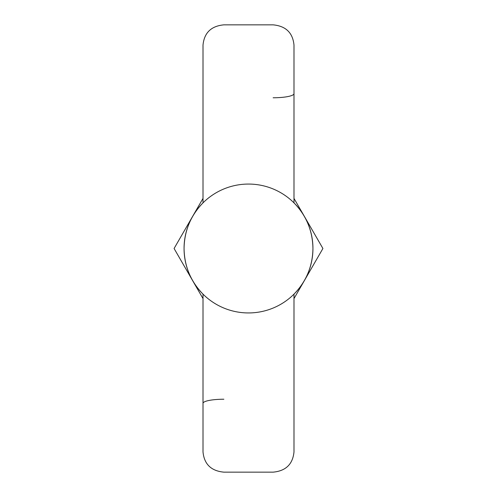 <?xml version="1.0" encoding="UTF-8"?>
<svg xmlns="http://www.w3.org/2000/svg" width="497" height="497" viewBox="0 0 497 497"><rect width="100%" height="100%" fill="white"/><g stroke="black" fill="none" stroke-linecap="round" stroke-linejoin="round"><path stroke-width="0.75" d="M293.988 298.598L322.913 248.5L293.988 198.402M312.942 248.5A64.442 64.442 0 0 0 192.693 216.282A64.442 64.442 0 0 0 248.5 312.942A64.442 64.442 0 0 0 312.942 248.5C312.638 266.224 306.32 281.439 293.988 294.143L293.988 451.959C292.758 464.235 285.806 470.963 273.139 472.15L223.861 472.15C211.163 470.939 204.211 464.21 203.012 451.959L203.012 294.143C190.68 281.439 184.362 266.224 184.058 248.5C184.362 230.776 190.68 215.561 203.012 202.857L203.012 45.041C204.242 32.765 211.194 26.037 223.861 24.85L273.139 24.85C285.837 26.061 292.789 32.79 293.988 45.041L293.988 202.857C306.32 215.561 312.638 230.776 312.942 248.5M203.012 198.402L174.087 248.5L203.012 298.598M273.139 97.766A20.849 4.106 180 0 0 293.988 93.66M203.012 403.34A20.849 4.106 180 0 1 223.861 399.234"/></g></svg>
